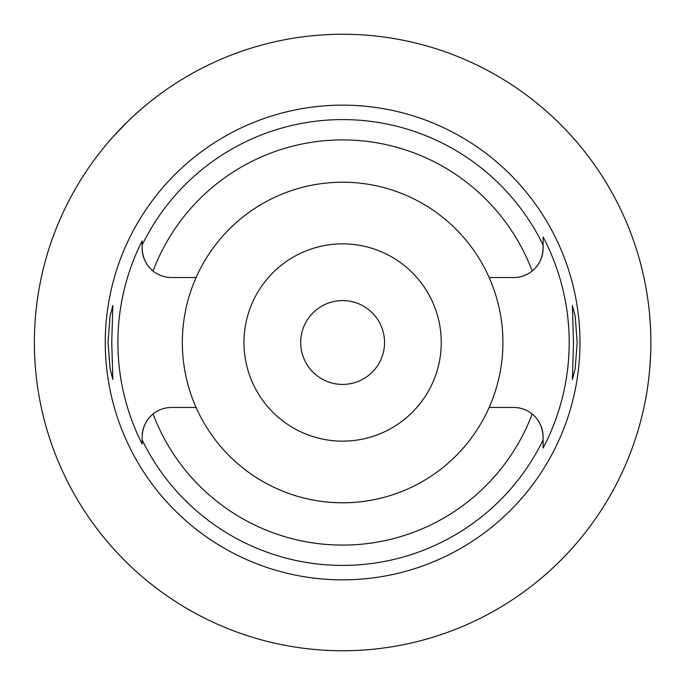 <?xml version="1.0" encoding="UTF-8"?>
<svg xmlns="http://www.w3.org/2000/svg" width="685" height="685" viewBox="0 0 685 685"><rect width="100%" height="100%" fill="white"/><g stroke="black" fill="none" stroke-linecap="round" stroke-linejoin="round"><path stroke-width="1.03" d="M151.111 269.299A29.344 29.344 0 0 0 171.481 277.519L196.098 277.519A160.29 160.29 0 0 0 342.62 502.79A160.29 160.29 0 0 0 489.15 277.519L513.767 277.519A29.344 29.344 0 0 0 534.129 269.299M489.15 277.519A160.29 160.29 0 0 0 196.098 277.519M144.526 425.222A29.344 29.344 0 0 0 142.137 436.825C142.574 427.286 146.213 419.674 153.063 413.98A29.344 29.344 0 0 0 151.111 415.701M149.244 417.679A29.344 29.344 0 0 0 147.523 419.879M147.498 419.922A29.344 29.344 0 0 0 145.905 422.431M142.137 436.825L142.137 439.933L142.137 436.825M142.137 444A224.714 224.714 0 0 1 142.137 241L142.137 245.067A222.908 222.908 0 0 1 543.111 245.067L543.111 236.967A226.564 226.564 0 0 1 543.111 448.033L543.111 439.933A222.908 222.908 0 0 1 142.137 439.933L142.137 444M142.137 243.894L142.137 245.495M142.137 247.242L142.137 248.175A29.344 29.344 0 0 0 144.526 259.778M145.914 262.569A29.344 29.344 0 0 0 147.498 265.078M147.934 265.686A29.344 29.344 0 0 0 149.244 267.321M196.098 407.481L171.481 407.481A29.344 29.344 0 0 0 153.063 413.98A202.589 202.589 0 0 0 532.185 413.98C539.026 419.674 542.674 427.286 543.111 436.825L543.111 439.933M534.129 415.701A29.344 29.344 0 0 0 513.767 407.481L489.15 407.481M342.62 105.147A237.352 237.352 0 0 0 105.267 342.5A237.352 237.352 0 0 0 342.62 579.852A237.352 237.352 0 0 0 579.972 342.5A237.352 237.352 0 0 0 342.62 105.147M111.741 342.5L112.854 305.51L110.054 316.316L108.042 342.5L110.037 368.539L112.854 379.49L111.741 342.5M577.198 342.5L575.212 316.461L572.395 305.51L573.499 342.5L572.395 379.49L575.186 368.684L577.198 342.5M536.004 267.321A29.344 29.344 0 0 0 537.725 265.121M537.751 265.078A29.344 29.344 0 0 0 539.335 262.569M540.713 259.778A29.344 29.344 0 0 0 543.111 248.175C542.674 257.714 539.035 265.326 532.185 271.02A202.589 202.589 0 0 0 153.063 271.02C146.213 265.326 142.574 257.714 142.137 248.175L142.137 245.067M543.111 442.356L543.111 439.659M543.111 437.15L543.111 436.825A29.344 29.344 0 0 0 540.713 425.222M539.335 422.431A29.344 29.344 0 0 0 537.751 419.922M537.305 419.314A29.344 29.344 0 0 0 536.004 417.679M342.62 441.14A98.64 98.64 0 0 0 441.26 342.5A98.64 98.64 0 0 0 342.62 243.86A98.64 98.64 0 0 0 243.98 342.5A98.64 98.64 0 0 0 342.62 441.14M342.62 384.422A41.922 41.922 0 0 0 384.542 342.5A41.922 41.922 0 0 0 342.62 300.578A41.922 41.922 0 0 0 300.698 342.5A41.922 41.922 0 0 0 342.62 384.422M638.54 256.19L640.09 261.67M641.845 268.46L643.96 277.579M645.647 285.97L646.16 288.779M647.616 297.821L648.164 301.708M649.705 315.725L650.63 330.17M342.62 34.25A308.25 308.25 0 0 1 650.87 342.5A308.25 308.25 0 0 1 342.62 650.75A308.25 308.25 0 0 1 34.37 342.5A308.25 308.25 0 0 1 342.62 34.25M650.63 354.83L649.722 369.061M648.207 382.966L647.822 385.766M646.22 395.879L645.544 399.578M644.02 407.13L641.896 416.343M640.115 423.227L638.54 428.81M43.386 268.52L42.085 273.991M41.34 277.331L40.107 283.333M40.141 401.838L41.357 407.738M42.085 411.017L43.386 416.48M100.772 151.385L106.612 144.218M106.903 143.867L109.728 140.571M110.294 139.92L112.015 137.959M113.171 136.666L127.907 121.331M129.371 119.926L132.205 117.238M134.611 115.011L142.429 108.11M146.659 104.557L151.505 100.644M543.111 245.067L543.111 248.175"/></g></svg>
